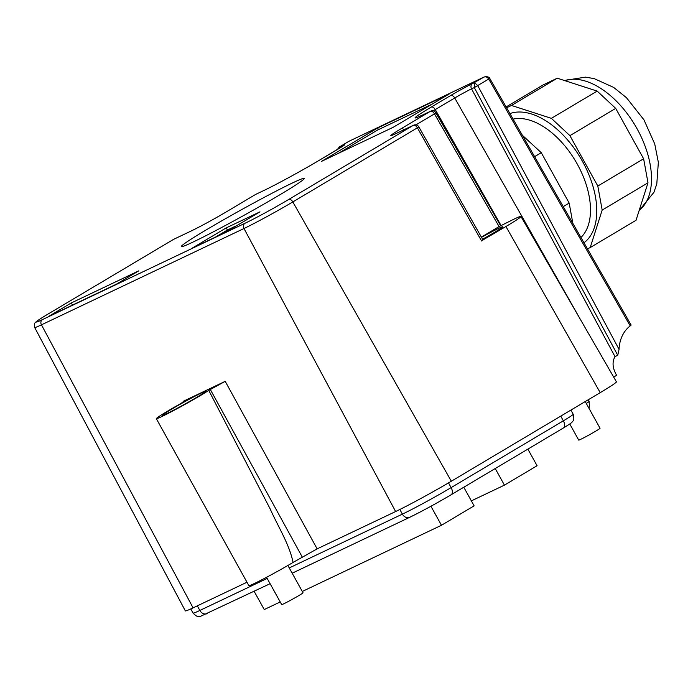 <?xml version="1.0" encoding="UTF-8"?>
<svg xmlns="http://www.w3.org/2000/svg" width="693" height="693" viewBox="0 0 693 693"><rect width="100%" height="100%" fill="white"/><g stroke="black" fill="none" stroke-linecap="round" stroke-linejoin="round"><path stroke-width="1.04" d="M432.371 103.985L377.538 130.067M563.244 206.601L569.178 203.066L541.268 152.685L522.349 135.256M569.178 203.066L572.868 223.397M534.606 156.644L541.268 152.685M580.942 237.482A69.109 39.605 -120.7 0 0 556.912 137.335A69.109 39.605 -120.7 0 0 513.097 119.109M509.927 113.583A74.74 42.827 59.3 0 1 560.464 132.398A74.74 42.827 59.3 0 1 583.974 242.775M569.906 135.646L615.713 108.394L643.624 158.784L597.816 186.036L569.906 135.646L551.368 118.347L511.486 105.457L506.6 107.779M597.816 186.036L602.174 210.066L590.202 247.566L587.465 248.865M643.624 158.784L647.99 182.813L602.174 210.066M647.99 182.813L636.018 220.305L590.202 247.566M615.713 108.394L597.175 91.095L557.293 78.205L543.113 84.936L506.124 106.939M597.175 91.095L551.368 118.347M557.293 78.205L511.486 105.457M613.66 377.044L616.666 375.329C612.517 368.312 611.962 362.075 614.994 356.609L617.74 355.301L619.057 349.367L477.798 85.715L474.289 87.543L474.584 82.658L477.763 85.655M482.354 240.298L505.942 226.516A42.195 1.836 -29 0 0 520.945 216.476L616.406 381.808A45.53 1.984 151 0 1 600.216 392.645L451.325 481.228A45.53 1.984 151 0 1 395.625 511.538L317.143 548.865L293.061 562.439A31.713 1.386 151 0 1 254.27 583.549A31.713 1.386 151 0 1 248.874 585.637L156.332 418.685A31.713 1.386 151 0 1 179.305 404.383L180.847 403.465C185.689 400.545 186.443 399.844 183.108 401.368L225.216 381.341L317.143 548.865M246.985 582.233L193.087 607.865A45.53 1.984 151 0 1 185.334 610.862L34.65 327.46A39.925 1.741 -29 0 0 41.45 324.835L193.087 607.865M520.945 216.476A42.195 1.836 -29 0 0 513.764 219.248L499.081 226.576L434.476 113.86L435.888 112.838A4.063 4.063 0 0 0 430.622 111.192L423.025 114.804A4.063 3.326 -115.4 0 1 423.258 114.7M293.061 562.439C289.397 544.256 278.04 526.602 270.183 508.957L208.758 390.376L225.216 381.341M208.758 390.376A31.713 1.386 151 0 1 161.729 416.597A31.713 1.386 151 0 1 156.332 418.685M185.187 400.563L183.108 401.368M630.656 325.26L630.214 325.883A36.59 29.946 64.6 0 0 619.057 349.367M71.284 302.945L48.371 316.58L115.887 284.468L138.799 270.842L71.284 302.945L72.462 305.076L116.225 284.269M259.962 211.85L226.204 227.902L191.84 248.345L225.597 232.294L259.962 211.85M377.624 127.997L449.359 93.884L393.234 127.269L321.5 161.382L377.624 127.997L378.508 129.6M268.737 194.967A70.305 3.067 -29 0 0 181.289 246.587A70.305 3.067 -29 0 0 216.814 230.033A70.305 3.067 -29 0 0 304.27 178.422A70.305 3.067 -29 0 0 268.737 194.967M481.384 237.101L499.081 226.576M482.588 239.215A24.801 1.083 -29 0 0 502.78 226.793A24.801 1.083 -29 0 0 498.553 228.421A24.801 1.083 -29 0 0 481.522 237.335M166.597 413.704A24.801 1.083 151 0 1 162.37 415.332A24.801 1.083 151 0 1 177.044 406.029A24.801 1.083 151 0 1 201.524 392.922A24.801 1.083 151 0 1 205.752 391.294A24.801 1.083 151 0 1 191.086 400.597A24.801 1.083 151 0 1 166.597 413.704M617.74 355.301L474.298 87.569L489.734 78.456M337.257 149.584L339.449 146.925L337.656 149.35M580.647 319.871L454.738 97.999L435.265 109.581A4.063 2.33 -120.7 0 0 431.219 107.094L450.693 95.513A17.801 0.78 -29 0 1 472.47 83.654L483.861 77.131C485.706 76.412 487.344 77.07 488.764 79.106L630.214 325.883M338.877 147.358L348.709 141.424M339.44 146.933L348.839 141.346L484.13 76.992M237.387 225.277L227.382 230.033L226.204 227.902M215.592 237.049L227.382 230.033M489.293 78.621L488.764 79.106M266.554 577.295L281.687 604.599A12.197 0.528 -29 0 0 283.766 603.794A12.197 0.528 -29 0 0 295.807 597.349A12.197 0.528 -29 0 0 303.023 592.766L287.89 565.471M569.776 423.977L578.716 440.098A12.197 0.528 -29 0 0 580.795 439.293A12.197 0.528 -29 0 0 592.836 432.848A12.197 0.528 -29 0 0 600.051 428.274L585.239 401.559M463.79 487.231L474.116 505.847L441.476 525.268L302.295 591.458M280.223 601.957L264.25 609.554L254.132 591.302M430.933 506.254L441.476 525.268M471.353 500.874L504.435 485.143L537.075 465.722L527.867 449.116M504.435 485.143L495.226 468.537M338.34 153.378L377.477 130.093M639.189 210.386A75.208 43.096 -120.7 0 0 614.968 99.74A75.208 43.096 -120.7 0 0 564.717 80.605M318.893 160.516A4.063 2.33 -120.7 0 0 318.78 160.577C302.131 170.53 275.502 185.014 263.522 190.662A4.063 3.326 -115.4 0 0 263.297 190.774A45.443 1.984 -29 0 0 318.893 160.516L338.366 148.934A4.063 2.33 -120.7 0 0 338.253 148.995A4.063 2.33 -120.7 0 0 338.149 149.064M343.589 145.66L318.78 160.577A4.063 2.33 -120.7 0 0 318.685 160.646M450.693 95.513A4.063 2.33 59.3 0 1 454.738 97.999A13.739 0.598 151 0 1 471.543 88.851L474.298 87.569M614.994 356.609L471.543 88.851A4.063 3.326 64.6 0 1 472.47 83.654M433.125 110.863A41.381 1.802 151 0 1 435.265 109.581L500.961 225.338M505.942 226.516L600.216 392.645M395.625 511.538L243.988 228.508A39.925 1.741 -29 0 0 292.827 201.923L417.385 127.824L481.6 240.999M34.65 327.46C33.81 321.881 35.343 323.354 35.802 322.08C36.279 321.63 37.075 320.651 48.917 313.522A4.063 2.33 59.3 0 1 49.021 313.461A35.863 1.568 -29 0 0 42.377 319.638A4.063 3.326 -115.4 0 0 41.45 324.835L243.988 228.508A4.063 3.326 -115.4 0 1 244.924 223.311A35.863 1.568 -29 0 0 288.79 199.437A4.063 2.33 59.3 0 1 292.827 201.923L451.325 481.228M210.3 389.457L302.226 556.99M338.366 148.934A17.801 0.78 -29 0 0 341.666 145.868A4.063 3.326 64.6 0 0 340.289 147.765M49.021 313.461L173.571 239.371L191.129 231.02A28.863 1.256 -29 0 0 226.438 211.798A4.063 2.33 -120.7 0 0 226.325 211.859L255.596 194.447A4.063 2.33 -120.7 0 0 255.492 194.516M244.924 223.311L42.377 319.638M288.79 199.437L413.34 125.338A4.063 2.33 59.3 0 1 417.385 127.824L418.841 126.888A4.063 4.063 0 0 0 413.556 125.216A4.063 3.326 64.6 0 0 413.34 125.338L395.781 133.688A28.863 1.256 -29 0 1 401.134 128.716L430.396 111.304L422.799 114.917A4.063 3.326 -115.4 0 1 423.025 114.804L417.039 117.472M431.219 107.094A45.443 1.984 -29 0 0 422.799 114.917M339.553 146.873L341.666 145.868M263.297 190.774L255.7 194.386L226.438 211.798M263.522 190.662L255.925 194.274A4.063 4.063 0 0 0 255.596 194.447A4.063 2.33 -120.7 0 1 255.7 194.386A4.063 3.326 -115.4 0 1 255.925 194.274A4.063 3.326 -115.4 0 1 256.159 194.17M415.947 124.879L434.476 113.86A4.063 2.33 59.3 0 0 430.396 111.304A4.063 3.326 -115.4 0 1 430.622 111.192M173.363 239.492A4.063 2.33 59.3 0 1 173.467 239.423A4.063 2.33 59.3 0 1 173.571 239.371A4.063 3.326 64.6 0 1 173.796 239.25L191.355 230.899A4.063 3.326 -115.4 0 1 191.58 230.804M396.24 133.472A4.063 3.326 64.6 0 0 396.006 133.567A4.063 3.326 64.6 0 0 395.781 133.688M401.134 128.716A4.063 2.33 59.3 0 1 404.062 129.738M191.129 231.02A4.063 3.326 -115.4 0 1 191.355 230.899C201.516 225.927 213.175 219.577 226.325 211.859M174.03 239.154A4.063 3.326 64.6 0 0 173.796 239.25A4.063 4.063 0 0 0 173.467 239.423L48.917 313.522M267.186 578.43L199.853 610.455L197.306 605.864M560.758 416.121L563.366 420.824L451.126 487.603A39.839 1.741 151 0 1 402.39 514.128L289.258 567.931M570.893 410.091L573.198 414.249A27.642 1.204 151 0 1 563.366 420.824A6.506 3.725 59.3 0 1 563.322 428.023L451.082 494.793A6.506 3.725 -120.7 0 1 450.9 494.889A33.333 1.455 -29 0 1 410.126 517.091A6.506 5.319 -115.4 0 1 409.771 517.281A6.506 5.319 -115.4 0 1 402.39 514.128L399.826 509.494M207.579 613.418A6.506 5.319 -115.4 0 1 207.224 613.608A6.506 5.319 -115.4 0 1 199.853 610.455A39.839 1.741 151 0 1 193.07 613.08L190.774 608.948M588.262 399.757L589.111 401.282A27.642 1.204 151 0 1 586.321 403.499M292.177 573.206L409.771 517.281C421.89 511.339 435.663 503.846 451.082 494.793A6.506 3.725 -120.7 0 0 451.126 487.603L448.518 482.882M573.198 414.249C574.965 421.716 572.366 420.816 572.193 422.002C569.906 423.873 573.276 421.872 563.322 428.023A6.506 3.725 59.3 0 1 563.14 428.118M432.415 103.959L377.503 130.076L338.323 153.387M564.371 80.492L585.481 77.131L594.161 78.604L613.66 87.413L626.437 97.661L643.936 119.802L654.729 143.927L658.35 162.318L656.799 183.94L653.915 192.316L639.145 210.507M500.519 225.597L435.888 112.838M483.038 240.021L418.841 126.888M631.15 325.078L489.769 78.413C489.622 77.477 488.296 76.845 485.802 76.525L483.861 77.131M392.541 135.144L413.556 125.216M349.012 141.251L484.069 77.018M270.105 583.697L200.641 616.268C198.891 615.982 198.259 618.425 193.07 613.08M589.111 401.282L589.474 406.869L588.851 408.073"/></g></svg>
